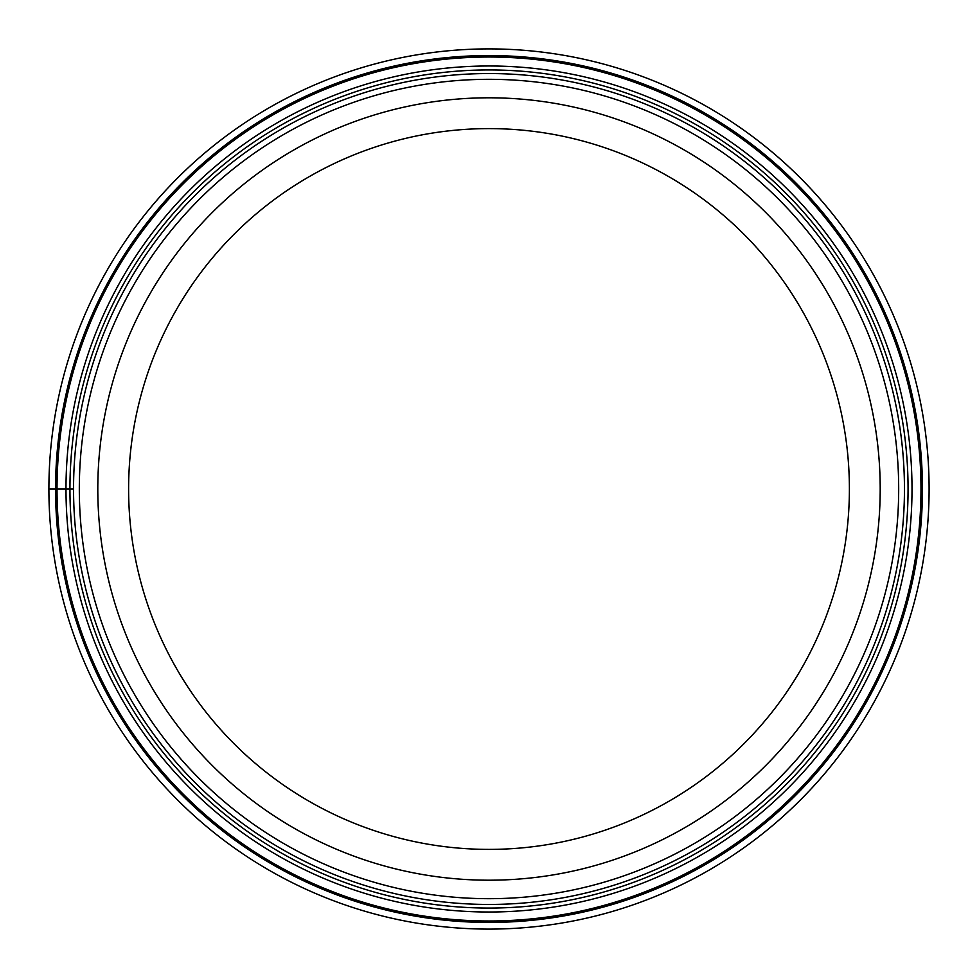 <?xml version="1.0" encoding="UTF-8"?>
<svg xmlns="http://www.w3.org/2000/svg" width="978" height="978" viewBox="0 0 978 978"><rect width="100%" height="100%" fill="white"/><g stroke="black" fill="none" stroke-linecap="round" stroke-linejoin="round"><path stroke-width="1.47" d="M48.9 489A440.1 440.1 0 0 0 489 929.1A440.1 440.1 0 0 0 929.1 489A440.1 440.1 0 0 0 489 48.9A440.1 440.1 0 0 0 48.9 489L57.017 489A431.983 431.983 0 0 1 489 57.017A431.983 431.983 0 0 1 920.983 489A431.983 431.983 0 0 1 489 920.983A431.983 431.983 0 0 1 57.017 489L73.546 489A415.454 415.454 0 0 0 489 904.454A415.454 415.454 0 0 0 904.454 489A415.454 415.454 0 0 0 489 73.546A415.454 415.454 0 0 0 73.546 489A415.454 415.454 0 0 0 489 904.454A415.454 415.454 0 0 0 904.454 489A415.454 415.454 0 0 0 489 73.546A415.454 415.454 0 0 0 73.546 489M55.563 489A433.437 433.437 0 0 0 489 922.437A433.437 433.437 0 0 0 922.437 489A433.437 433.437 0 0 0 489 55.563A433.437 433.437 0 0 0 55.563 489M880.2 489A391.2 391.2 0 0 0 489 97.8A391.2 391.2 0 0 0 97.8 489A391.2 391.2 0 0 0 489 880.2A391.2 391.2 0 0 0 880.2 489M849.393 489A360.393 360.393 0 0 0 489 128.607A360.393 360.393 0 0 0 128.607 489A360.393 360.393 0 0 0 489 849.393A360.393 360.393 0 0 0 849.393 489M69.939 489A419.061 419.061 0 0 1 489 69.939A419.061 419.061 0 0 1 908.061 489A419.061 419.061 0 0 1 489 908.061A419.061 419.061 0 0 1 69.939 489M65.991 489A423.009 423.009 0 0 0 489 912.009A423.009 423.009 0 0 0 912.009 489A423.009 423.009 0 0 0 489 65.991A423.009 423.009 0 0 0 65.991 489M79.316 489A409.684 409.684 0 0 0 489 898.684A409.684 409.684 0 0 0 898.684 489A409.684 409.684 0 0 0 489 79.316A409.684 409.684 0 0 0 79.316 489"/></g></svg>
